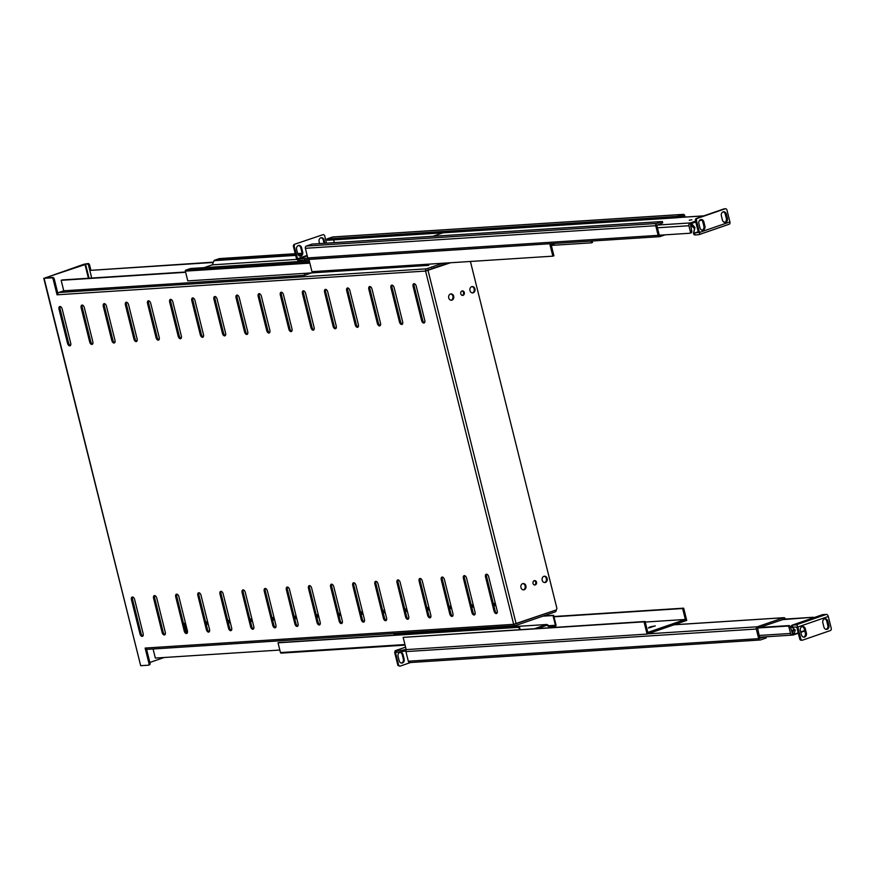 <?xml version="1.0" encoding="UTF-8"?>
<svg xmlns="http://www.w3.org/2000/svg" width="875" height="875" viewBox="0 0 875 875"><rect width="100%" height="100%" fill="white"/><g stroke="black" fill="none" stroke-linecap="round" stroke-linejoin="round"><path stroke-width="1.31" d="M474.939 288.87A3.183 2.592 -93.7 0 1 472.664 292.906A3.183 2.592 -93.7 0 1 469.984 290.588A3.183 2.592 -93.7 0 1 472.248 286.552A3.183 2.592 -93.7 0 1 474.939 288.87M471.855 286.617A3.183 2.592 -93.7 0 1 474.141 288.925A3.183 2.592 -93.7 0 1 472.259 292.895M464.319 292.545A2.275 1.848 -93.7 0 1 460.775 293.759A2.275 1.848 -93.7 0 1 464.319 292.545M462.011 290.959A2.275 1.848 -93.7 0 1 462.295 295.389M453.688 296.209A3.183 2.592 -93.7 0 1 451.423 300.234A3.183 2.592 -93.7 0 1 448.733 297.916A3.183 2.592 -93.7 0 1 451.008 293.891A3.183 2.592 -93.7 0 1 453.688 296.209M450.614 293.945A3.183 2.592 -93.7 0 1 452.9 296.253A3.183 2.592 -93.7 0 1 451.019 300.223M542.194 580.234A3.183 2.592 86.3 0 0 544.873 582.553A3.183 2.592 86.3 0 0 547.148 578.517A3.183 2.592 86.3 0 0 544.469 576.198A3.183 2.592 86.3 0 0 542.194 580.234M544.48 582.542A3.183 2.592 86.3 0 0 546.361 578.572A3.183 2.592 86.3 0 0 544.075 576.264M532.995 583.406A2.275 1.848 86.3 0 0 536.528 582.181A2.275 1.848 86.3 0 0 532.995 583.406M534.505 585.036A2.275 1.848 86.3 0 0 534.22 580.606M520.953 587.562A3.183 2.592 86.3 0 0 523.633 589.881A3.183 2.592 86.3 0 0 525.908 585.845A3.183 2.592 86.3 0 0 523.228 583.527A3.183 2.592 86.3 0 0 520.953 587.562M523.239 589.87A3.183 2.592 86.3 0 0 525.12 585.9A3.183 2.592 86.3 0 0 522.834 583.592M496.967 613.167A2.723 1.542 71 0 1 495.097 610.684L486.587 576.559A2.723 1.542 71 0 1 486.806 574.241M496.267 613.572A2.723 1.542 71 0 1 494.036 611.056L485.527 576.92A2.723 1.542 71 0 1 486.216 574.241A2.723 1.542 71 0 1 488.688 576.723L497.197 610.848A2.723 1.542 71 0 1 496.497 613.528A2.723 1.542 71 0 1 496.267 613.572M474.841 614.6A2.723 1.542 71 0 1 472.959 612.117L464.461 577.981A2.723 1.542 71 0 1 464.68 575.663M474.141 615.005A2.723 1.542 71 0 1 471.898 612.478L463.389 578.353A2.723 1.542 71 0 1 464.089 575.673A2.723 1.542 71 0 1 466.55 578.145L475.059 612.27A2.723 1.542 71 0 1 474.37 614.95A2.723 1.542 71 0 1 474.141 615.005M452.714 616.022A2.723 1.542 71 0 1 450.833 613.539L442.323 579.414A2.723 1.542 71 0 1 442.553 577.084M452.014 616.427A2.723 1.542 71 0 1 449.772 613.9L441.262 579.775A2.723 1.542 71 0 1 441.952 577.095A2.723 1.542 71 0 1 444.423 579.578L452.933 613.703A2.723 1.542 71 0 1 452.244 616.383A2.723 1.542 71 0 1 452.014 616.427M430.588 617.444A2.723 1.542 71 0 1 428.706 614.961L420.197 580.836A2.723 1.542 71 0 1 420.416 578.517M429.877 617.848A2.723 1.542 71 0 1 427.645 615.333L419.136 581.208A2.723 1.542 71 0 1 419.825 578.517A2.723 1.542 71 0 1 422.297 581L430.806 615.125A2.723 1.542 71 0 1 430.117 617.805A2.723 1.542 71 0 1 429.877 617.848M408.461 618.877A2.723 1.542 71 0 1 406.58 616.394L398.07 582.258A2.723 1.542 71 0 1 398.289 579.939M407.75 619.281A2.723 1.542 71 0 1 405.519 616.755L397.009 582.63A2.723 1.542 71 0 1 397.698 579.95A2.723 1.542 71 0 1 400.17 582.422L408.68 616.547A2.723 1.542 71 0 1 407.991 619.237A2.723 1.542 71 0 1 407.75 619.281M386.334 620.298A2.723 1.542 71 0 1 384.453 617.816L375.944 583.691A2.723 1.542 71 0 1 376.163 581.372M385.623 620.703A2.723 1.542 71 0 1 383.392 618.177L374.883 584.052A2.723 1.542 71 0 1 375.572 581.372A2.723 1.542 71 0 1 378.044 583.855L386.553 617.98A2.723 1.542 71 0 1 385.864 620.659A2.723 1.542 71 0 1 385.623 620.703M364.197 621.72A2.723 1.542 71 0 1 362.327 619.237L353.817 585.113A2.723 1.542 71 0 1 354.036 582.794M363.497 622.125A2.723 1.542 71 0 1 361.266 619.609L352.756 585.484A2.723 1.542 71 0 1 353.445 582.805A2.723 1.542 71 0 1 355.917 585.277L364.427 619.402A2.723 1.542 71 0 1 363.727 622.081A2.723 1.542 71 0 1 363.497 622.125M342.07 623.153A2.723 1.542 71 0 1 340.189 620.67L331.691 586.534A2.723 1.542 71 0 1 331.909 584.216M341.37 623.558A2.723 1.542 71 0 1 339.128 621.031L330.619 586.906A2.723 1.542 71 0 1 331.319 584.227A2.723 1.542 71 0 1 333.78 586.698L342.289 620.834A2.723 1.542 71 0 1 341.6 623.514A2.723 1.542 71 0 1 341.37 623.558M319.944 624.575A2.723 1.542 71 0 1 318.062 622.092L309.553 587.967A2.723 1.542 71 0 1 309.783 585.648M319.244 624.98A2.723 1.542 71 0 1 317.002 622.453L308.492 588.328A2.723 1.542 71 0 1 309.181 585.648A2.723 1.542 71 0 1 311.653 588.131L320.163 622.256A2.723 1.542 71 0 1 319.473 624.936A2.723 1.542 71 0 1 319.244 624.98M297.817 625.997A2.723 1.542 71 0 1 295.936 623.514L287.427 589.389A2.723 1.542 71 0 1 287.645 587.07M297.106 626.413A2.723 1.542 71 0 1 294.875 623.886L286.366 589.761A2.723 1.542 71 0 1 287.055 587.081A2.723 1.542 71 0 1 289.527 589.553L298.036 623.678A2.723 1.542 71 0 1 297.347 626.358A2.723 1.542 71 0 1 297.106 626.413M275.691 627.43A2.723 1.542 71 0 1 273.809 624.947L265.3 590.811A2.723 1.542 71 0 1 265.519 588.492M274.98 627.834A2.723 1.542 71 0 1 272.748 625.308L264.239 591.183A2.723 1.542 71 0 1 264.928 588.503A2.723 1.542 71 0 1 267.4 590.975L275.909 625.111A2.723 1.542 71 0 1 275.22 627.791A2.723 1.542 71 0 1 274.98 627.834M253.564 628.852A2.723 1.542 71 0 1 251.683 626.369L243.173 592.244A2.723 1.542 71 0 1 243.392 589.925M252.853 629.256A2.723 1.542 71 0 1 250.622 626.741L242.113 592.605A2.723 1.542 71 0 1 242.802 589.925A2.723 1.542 71 0 1 245.273 592.408L253.783 626.533A2.723 1.542 71 0 1 253.094 629.212A2.723 1.542 71 0 1 252.853 629.256M231.427 630.273A2.723 1.542 71 0 1 229.556 627.791L221.047 593.666A2.723 1.542 71 0 1 221.266 591.347M230.727 630.689A2.723 1.542 71 0 1 228.495 628.163L219.986 594.038A2.723 1.542 71 0 1 220.675 591.358A2.723 1.542 71 0 1 223.147 593.83L231.656 627.955A2.723 1.542 71 0 1 230.956 630.634A2.723 1.542 71 0 1 230.727 630.689M209.3 631.706A2.723 1.542 71 0 1 207.419 629.223L198.909 595.098A2.723 1.542 71 0 1 199.139 592.769M208.6 632.111A2.723 1.542 71 0 1 206.358 629.584L197.848 595.459A2.723 1.542 71 0 1 198.548 592.78A2.723 1.542 71 0 1 201.009 595.252L209.519 629.388A2.723 1.542 71 0 1 208.83 632.067A2.723 1.542 71 0 1 208.6 632.111M185.314 625.614L187.184 633.117A2.723 1.542 71 0 1 185.292 630.645L176.783 596.52A2.723 1.542 71 0 1 177.002 594.202M186.473 633.533A2.723 1.542 71 0 1 184.231 631.017L175.722 596.881A2.723 1.542 71 0 1 176.411 594.202A2.723 1.542 71 0 1 178.883 596.684L187.392 630.809A2.723 1.542 71 0 1 186.703 633.489A2.723 1.542 71 0 1 186.473 633.533M165.047 634.55A2.723 1.542 71 0 1 163.166 632.067L154.656 597.942A2.723 1.542 71 0 1 154.875 595.623M164.336 634.966A2.723 1.542 71 0 1 162.105 632.439L153.595 598.314A2.723 1.542 71 0 1 154.284 595.634A2.723 1.542 71 0 1 156.756 598.106L165.266 632.231A2.723 1.542 71 0 1 164.577 634.911A2.723 1.542 71 0 1 164.336 634.966M414.367 283.719A2.723 1.542 -109 0 0 414.148 286.037L422.658 320.163A2.723 1.542 -109 0 0 424.539 322.645M421.597 320.534A2.723 1.542 -109 0 0 423.828 323.061A2.723 1.542 -109 0 0 424.069 323.006A2.723 1.542 -109 0 0 424.758 320.327L416.248 286.202A2.723 1.542 -109 0 0 413.777 283.73A2.723 1.542 -109 0 0 413.088 286.409L421.597 320.534L422.658 320.163M392.241 285.141A2.723 1.542 -109 0 0 392.022 287.459L400.531 321.595A2.723 1.542 -109 0 0 402.413 324.078M399.47 321.956A2.723 1.542 -109 0 0 401.702 324.483A2.723 1.542 -109 0 0 401.942 324.439A2.723 1.542 -109 0 0 402.631 321.759L394.122 287.623A2.723 1.542 -109 0 0 391.65 285.152A2.723 1.542 -109 0 0 390.961 287.831L399.47 321.956L400.531 321.595M370.114 286.573A2.723 1.542 -109 0 0 369.895 288.892L378.405 323.017A2.723 1.542 -109 0 0 380.275 325.5M377.344 323.389A2.723 1.542 -109 0 0 379.575 325.905A2.723 1.542 -109 0 0 379.805 325.861A2.723 1.542 -109 0 0 380.505 323.181L371.995 289.056A2.723 1.542 -109 0 0 369.523 286.573A2.723 1.542 -109 0 0 368.834 289.253L377.344 323.389L378.405 323.017M347.988 287.995A2.723 1.542 -109 0 0 347.769 290.314L356.278 324.439A2.723 1.542 -109 0 0 358.148 326.922M355.206 324.811A2.723 1.542 -109 0 0 357.448 327.337A2.723 1.542 -109 0 0 357.678 327.283A2.723 1.542 -109 0 0 358.367 324.603L349.858 290.478A2.723 1.542 -109 0 0 347.397 288.006A2.723 1.542 -109 0 0 346.697 290.686L355.206 324.811L356.278 324.439M325.861 289.417A2.723 1.542 -109 0 0 325.631 291.747L334.141 325.872A2.723 1.542 -109 0 0 336.022 328.355M333.08 326.233A2.723 1.542 -109 0 0 335.322 328.759A2.723 1.542 -109 0 0 335.552 328.716A2.723 1.542 -109 0 0 336.241 326.036L327.731 291.9A2.723 1.542 -109 0 0 325.259 289.428A2.723 1.542 -109 0 0 324.57 292.108L333.08 326.233L334.141 325.872M303.723 290.85A2.723 1.542 -109 0 0 303.505 293.169L312.014 327.294A2.723 1.542 -109 0 0 313.895 329.777M310.953 327.666A2.723 1.542 -109 0 0 313.184 330.181A2.723 1.542 -109 0 0 313.425 330.137A2.723 1.542 -109 0 0 314.114 327.458L305.605 293.333A2.723 1.542 -109 0 0 303.133 290.85A2.723 1.542 -109 0 0 302.444 293.53L310.953 327.666L312.014 327.294M281.597 292.272A2.723 1.542 -109 0 0 281.378 294.591L289.888 328.716A2.723 1.542 -109 0 0 291.769 331.209M288.827 329.087A2.723 1.542 -109 0 0 291.058 331.614A2.723 1.542 -109 0 0 291.298 331.559A2.723 1.542 -109 0 0 291.987 328.88L283.478 294.755A2.723 1.542 -109 0 0 281.006 292.283A2.723 1.542 -109 0 0 280.317 294.963L288.827 329.087L289.888 328.716M259.47 293.694A2.723 1.542 -109 0 0 259.252 296.023L267.761 330.148A2.723 1.542 -109 0 0 269.642 332.631M266.7 330.509A2.723 1.542 -109 0 0 268.931 333.036A2.723 1.542 -109 0 0 269.172 332.992A2.723 1.542 -109 0 0 269.861 330.312L261.352 296.177A2.723 1.542 -109 0 0 258.88 293.705A2.723 1.542 -109 0 0 258.191 296.384L266.7 330.509L267.761 330.148M237.344 295.127A2.723 1.542 -109 0 0 237.125 297.445L245.634 331.57A2.723 1.542 -109 0 0 247.505 334.053M244.573 331.942A2.723 1.542 -109 0 0 246.805 334.458A2.723 1.542 -109 0 0 247.034 334.414A2.723 1.542 -109 0 0 247.734 331.734L239.225 297.609A2.723 1.542 -109 0 0 236.753 295.127A2.723 1.542 -109 0 0 236.064 297.806L244.573 331.942L245.634 331.57M215.217 296.548A2.723 1.542 -109 0 0 214.998 298.867L223.508 332.992A2.723 1.542 -109 0 0 225.378 335.486M222.436 333.364A2.723 1.542 -109 0 0 224.678 335.891A2.723 1.542 -109 0 0 224.908 335.836A2.723 1.542 -109 0 0 225.597 333.156L217.087 299.031A2.723 1.542 -109 0 0 214.627 296.559A2.723 1.542 -109 0 0 213.927 299.239L222.436 333.364L223.508 332.992M193.091 297.97A2.723 1.542 -109 0 0 192.861 300.3L201.37 334.425A2.723 1.542 -109 0 0 203.252 336.908M200.309 334.786A2.723 1.542 -109 0 0 202.552 337.312A2.723 1.542 -109 0 0 202.781 337.269A2.723 1.542 -109 0 0 203.47 334.589L194.961 300.464A2.723 1.542 -109 0 0 192.489 297.981A2.723 1.542 -109 0 0 191.8 300.661L200.309 334.786L201.37 334.425M170.953 299.403A2.723 1.542 -109 0 0 170.734 301.722L179.244 335.847A2.723 1.542 -109 0 0 181.125 338.33M178.183 336.219A2.723 1.542 -109 0 0 180.414 338.734A2.723 1.542 -109 0 0 180.655 338.691A2.723 1.542 -109 0 0 181.344 336.011L172.834 301.886A2.723 1.542 -109 0 0 170.362 299.403A2.723 1.542 -109 0 0 169.673 302.083L178.183 336.219L179.244 335.847M148.827 300.825A2.723 1.542 -109 0 0 148.608 303.144L157.117 337.28A2.723 1.542 -109 0 0 158.998 339.762M156.056 337.641A2.723 1.542 -109 0 0 158.287 340.167A2.723 1.542 -109 0 0 158.528 340.112A2.723 1.542 -109 0 0 159.217 337.433L150.708 303.308A2.723 1.542 -109 0 0 148.236 300.836A2.723 1.542 -109 0 0 147.547 303.516L156.056 337.641L157.117 337.28M126.7 302.258A2.723 1.542 -109 0 0 126.481 304.577L134.991 338.702A2.723 1.542 -109 0 0 136.872 341.184M133.93 339.062A2.723 1.542 -109 0 0 136.161 341.589A2.723 1.542 -109 0 0 136.402 341.545A2.723 1.542 -109 0 0 137.091 338.866L128.581 304.741A2.723 1.542 -109 0 0 126.109 302.258A2.723 1.542 -109 0 0 125.42 304.938L133.93 339.062L134.991 338.702M104.573 303.68A2.723 1.542 -109 0 0 104.355 305.998L112.864 340.123A2.723 1.542 -109 0 0 114.734 342.606M111.803 340.495A2.723 1.542 -109 0 0 114.034 343.011A2.723 1.542 -109 0 0 114.264 342.967A2.723 1.542 -109 0 0 114.964 340.288L106.455 306.163A2.723 1.542 -109 0 0 103.983 303.68A2.723 1.542 -109 0 0 103.294 306.37L111.803 340.495L112.864 340.123M82.447 305.102A2.723 1.542 -109 0 0 82.228 307.42L90.727 341.556A2.723 1.542 -109 0 0 92.608 344.039M89.666 341.917A2.723 1.542 -109 0 0 91.908 344.444A2.723 1.542 -109 0 0 92.137 344.4A2.723 1.542 -109 0 0 92.827 341.709L84.317 307.584A2.723 1.542 -109 0 0 81.856 305.112A2.723 1.542 -109 0 0 81.156 307.792L89.666 341.917L90.727 341.556M60.32 306.534A2.723 1.542 -109 0 0 60.091 308.853L68.6 342.978A2.723 1.542 -109 0 0 70.481 345.461M67.539 343.339A2.723 1.542 -109 0 0 69.781 345.866A2.723 1.542 -109 0 0 70.011 345.822A2.723 1.542 -109 0 0 70.7 343.142L62.191 309.017A2.723 1.542 -109 0 0 59.719 306.534A2.723 1.542 -109 0 0 59.03 309.214L67.539 343.339L68.6 342.978M142.92 635.983A2.723 1.542 71 0 1 141.039 633.5L132.53 599.375A2.723 1.542 71 0 1 132.748 597.045M142.209 636.388A2.723 1.542 71 0 1 139.978 633.861L131.469 599.736A2.723 1.542 71 0 1 132.158 597.056A2.723 1.542 71 0 1 134.63 599.528L143.139 633.664A2.723 1.542 71 0 1 142.45 636.344A2.723 1.542 71 0 1 142.209 636.388M51.734 277.812L52.795 277.441A1.816 1.028 71 0 1 54.294 279.125L53.233 279.497A1.816 1.028 -109 0 0 51.734 277.812L44.1 278.305L140.689 665.689L148.323 665.197A1.816 1.028 -109 0 0 148.477 665.175A1.816 1.028 -109 0 0 148.947 663.381L150.008 663.02L146.519 649.02M150.008 663.02A1.816 1.028 71 0 1 149.548 664.803A1.816 1.028 71 0 1 149.384 664.836L148.619 665.098M52.795 277.441L45.248 277.834L88.167 263.539A1.816 1.028 71 0 1 89.655 265.223L90.858 270.058M54.294 279.125L57.881 293.53M148.947 663.381L145.119 648.069L145.917 648.014A1.816 1.477 86.3 0 0 147.766 649.283M53.233 279.497L57.05 294.809L425.589 271.064A1.816 1.477 -93.7 0 1 426.573 268.822L442.728 263.244M44.1 278.305L84.109 264.195L88.167 263.539M149.866 662.452L164.216 657.497M430.117 269.577L428.159 269.697M185.566 271.994L62.213 279.945L61.152 280.306L63.777 290.806L58.811 292.512A1.816 1.477 86.3 0 0 57.838 294.755M447.803 262.927L425.589 271.064L450.548 262.741M495.556 604.286L493.533 604.417M473.43 605.719L471.406 605.85M451.303 607.141L449.269 607.272M429.177 608.562L427.142 608.694M407.039 609.995L405.016 610.127M384.913 611.417L382.889 611.548M362.786 612.839L360.762 612.97M340.659 614.272L338.636 614.403M318.533 615.694L316.498 615.825M296.395 617.116L294.372 617.247M274.269 618.548L272.245 618.68M252.142 619.97L250.119 620.102M230.016 621.392L227.992 621.523M207.889 622.825L205.866 622.956M185.763 624.247L183.728 624.378M495.884 605.598L493.861 605.73M473.758 607.031L471.734 607.163M451.631 608.453L449.597 608.584M429.494 609.875L427.47 610.006M407.367 611.308L405.344 611.439M385.241 612.73L383.217 612.861M363.114 614.152L361.091 614.283M340.988 615.584L338.964 615.716M318.861 617.006L316.827 617.138M296.723 618.428L294.7 618.559M274.597 619.861L272.573 619.992M252.47 621.283L250.447 621.414M230.344 622.705L228.32 622.836M208.217 624.137L206.194 624.269M186.091 625.559L184.056 625.691M185.008 623.306A1.816 1.477 86.3 0 0 184.363 623.35L183.542 623.623M470.411 261.461L556.773 607.841A1.816 1.477 86.3 0 1 555.789 610.083L513.669 624.323A1.816 1.477 -93.7 0 0 515.517 625.581L555.177 611.898A1.816 1.477 -93.7 0 0 556.194 609.864M514.817 624.137L554.203 610.63M57.794 294.547L57.05 294.809M140.689 665.689L43.75 278.25M89.655 265.223L88.594 265.584L91.7 278.042L89.83 270.408L213.281 262.456M88.594 265.584A1.816 1.028 -109 0 0 87.106 263.911M426.65 270.692L449.761 262.795M298.506 245.503A3.183 2.592 -93.7 0 1 300.792 247.811L301.886 252.186A3.183 2.592 -93.7 0 1 300.169 256.113A3.183 2.592 -93.7 0 1 300.005 256.156M300.956 256.058A3.183 2.592 -93.7 0 1 300.398 256.167A3.183 2.592 -93.7 0 1 297.719 253.848L296.625 249.473A3.183 2.592 -93.7 0 1 298.9 245.448A3.183 2.592 -93.7 0 1 301.58 247.767L302.673 252.142A3.183 2.592 -93.7 0 1 300.956 256.058M293.945 244.475L323.345 234.555L293.945 244.475L293.311 245.93L294.098 245.886L297.686 259.208L307.814 258.048M660.013 235.167L659.203 234.981L656.797 225.345L662.714 222.841L662.386 221.528L656.72 223.475A1.816 1.477 -93.7 0 0 655.736 225.717L658.142 235.342A1.816 1.477 -93.7 0 0 659.991 236.6L665.098 234.839M308.273 258.825L308.973 259.219M308.394 259.306L304.992 260.072L304.664 258.759M293.311 245.93L296.527 258.836L298.014 260.52L304.992 260.072M309.619 259.175A1.816 1.477 86.3 0 1 307.77 257.917L305.375 248.292A1.816 1.477 86.3 0 1 306.348 246.05L312.014 244.092L662.386 221.528M683.977 217.131L683.32 215.731L677.578 217.7L677.25 216.388L326.889 238.962L332.555 237.016A1.816 1.477 86.3 0 1 333.2 236.972M677.578 217.7L327.217 240.275L326.889 238.962M685.114 217.055L684.764 215.698A1.816 1.477 -93.7 0 0 682.916 214.441L677.25 216.388M294.098 245.886L294.733 244.431M319.583 243.611L319.113 241.719A3.183 2.592 -93.7 0 1 321.387 237.683A3.183 2.592 -93.7 0 1 324.067 240.002L324.877 243.272M320.994 237.748A3.183 2.592 -93.7 0 1 323.28 240.056L324.089 243.316M323.345 234.555L324.548 235.375L326.484 243.162M333.648 239.859L334.338 242.659M691.841 219.756L689.303 220.216L691.841 219.756M703.205 230.081A3.183 2.592 86.3 0 0 704.922 226.166L703.85 221.845A3.183 2.592 86.3 0 0 701.159 219.527A3.183 2.592 86.3 0 0 698.895 223.562L699.967 227.872A3.183 2.592 86.3 0 0 702.647 230.191A3.183 2.592 86.3 0 0 703.205 230.081M700.645 219.625A3.183 2.592 -93.7 0 1 702.789 221.911L703.872 226.231A3.183 2.592 -93.7 0 1 702.155 230.147A3.183 2.592 -93.7 0 1 702.122 230.158M725.692 222.327A3.183 2.592 86.3 0 0 727.409 218.4L726.327 214.091A3.183 2.592 86.3 0 0 723.647 211.772A3.183 2.592 86.3 0 0 721.372 215.797L722.444 220.117A3.183 2.592 86.3 0 0 725.134 222.436A3.183 2.592 86.3 0 0 725.692 222.327M723.122 211.87A3.183 2.592 -93.7 0 1 725.277 214.156L726.348 218.477A3.183 2.592 -93.7 0 1 724.642 222.392A1.816 1.214 18.8 0 0 723.57 221.78L723.341 221.714M698.895 234.664A2.275 1.291 -109 0 1 698.698 234.708L695.013 234.948A2.275 1.291 71 0 1 693.919 234.369L693.842 234.281A1.816 1.214 -161.2 0 1 693.514 233.297L694.498 228.747L690.561 224.7L690.342 222.939A2.275 1.291 -109 0 1 691.436 223.519L694.936 227.467L693.952 232.006A1.816 1.214 18.8 0 0 694.28 232.991L698.414 232.498L695.461 220.642A1.816 1.477 -93.7 0 1 696.434 218.411L697.495 218.334A1.816 1.477 86.3 0 0 696.511 220.577L699.464 232.433A2.275 1.291 -109 0 1 698.895 234.664L729.345 224.164A2.275 1.291 71 0 1 729.148 224.197L699.07 234.577M443.002 232.816L432.884 236.305M442.542 235.692L444.303 235.572M694.498 228.747L694.936 227.467M729.345 224.164A2.275 1.291 71 0 0 729.914 221.922L726.961 210.066A1.816 1.477 86.3 0 0 725.113 208.808L697.495 218.334M724.697 208.83A1.816 1.477 -93.7 0 0 724.052 208.873L696.434 218.411M690.616 226.439L692.355 226.33M659.334 235.211L689.708 233.253A1.816 1.028 -109 0 0 689.861 233.22A1.816 1.028 -109 0 0 690.32 231.438L688.909 225.75A2.275 1.848 -93.7 0 1 690.134 222.95L656.797 225.105M690.561 224.7L691.742 230.945A1.816 1.028 71 0 1 691.283 232.739A1.816 1.028 71 0 1 691.119 232.772L690.003 233.155M399.963 652.411A3.183 2.592 -93.7 0 1 402.248 654.719L403.342 659.094A3.183 2.592 -93.7 0 1 401.461 663.064M399.798 652.466A3.183 2.592 -93.7 0 1 400.356 652.345A3.183 2.592 -93.7 0 1 403.036 654.664L404.13 659.039A3.183 2.592 -93.7 0 1 401.855 663.075A3.183 2.592 -93.7 0 1 399.175 660.756L398.081 656.381A3.183 2.592 -93.7 0 1 399.798 652.466M405.88 650.836L402.609 651.569L402.281 650.256L405.683 649.502L405.934 650.519M410.605 662.506L399.897 666.203L398.694 665.383L395.478 652.477L402.609 651.569M765.319 636.847L759.762 638.291L757.597 628.108L784.131 619.139M398.694 665.383L397.906 665.438L394.68 652.531L395.303 650.716L402.281 650.256M756.295 629.038L758.691 638.662L408.33 661.227L405.923 651.602L756.295 629.038A1.816 1.477 -93.7 0 1 757.28 626.795L783.475 617.75A1.816 1.477 -93.7 0 1 785.323 619.019L785.345 619.062M765.92 636.814L766.216 637.962L760.55 639.92A1.816 1.477 -93.7 0 1 758.691 638.662M399.897 666.203L397.906 665.438M406.044 650.202L405.858 649.436M406.503 649.589A1.816 1.477 86.3 0 0 405.923 651.602M397.053 651.93L395.631 652.028M405.584 647.139L395.139 650.738L405.584 647.161M408.33 661.227A1.816 1.477 86.3 0 0 410.178 662.495M793.942 629.77L791.612 630.536L793.8 630.186M824.556 618.844A3.183 2.592 86.3 0 0 822.839 622.759L823.911 627.08A3.183 2.592 86.3 0 0 826.602 629.398A3.183 2.592 86.3 0 0 828.877 625.362L827.794 621.053A3.183 2.592 86.3 0 0 825.114 618.734A3.183 2.592 86.3 0 0 824.556 618.844A3.183 2.592 -93.7 0 1 826.744 621.119L827.816 625.439A3.183 2.592 -93.7 0 1 826.066 629.366M802.069 626.598A3.183 2.592 86.3 0 0 800.362 630.525L801.434 634.834A3.183 2.592 86.3 0 0 804.114 637.153A3.183 2.592 86.3 0 0 806.389 633.128L805.317 628.808A3.183 2.592 86.3 0 0 802.627 626.489A3.183 2.592 86.3 0 0 802.069 626.598M794.161 629.114L792.356 633.281L790.552 627.266L789.141 627.758A1.816 1.028 -109 0 0 787.642 626.073L757.958 627.987M792.564 627.78L791.602 626.697A1.816 0.886 -41.5 0 1 791.547 626.642A1.816 0.886 -41.5 0 1 791.492 625.931L792.542 627.123A1.816 0.886 138.5 0 0 792.597 627.834A1.816 0.886 138.5 0 0 792.652 627.889L795.309 630.044L793.855 634.298A2.275 1.291 -109 0 1 793.286 634.966A2.275 1.291 -109 0 1 793.089 635.009L792.87 635.02A2.275 1.848 -93.7 0 1 790.552 633.445L759.052 635.469M791.492 625.931L791.525 625.833A2.275 1.291 71 0 1 792.105 625.177A2.275 1.291 71 0 1 792.302 625.133L795.987 624.892L826.427 614.392A2.275 1.291 71 0 1 828.297 616.492L831.25 628.348A1.816 1.477 86.3 0 1 830.266 630.591L802.659 640.117A1.816 1.477 86.3 0 1 800.8 638.859L797.847 627.003A2.275 1.291 -109 0 0 795.987 624.892M792.542 627.123L796.797 627.069L799.75 638.925L800.8 638.859M826.427 614.392L822.741 614.622A2.275 1.291 -109 0 0 822.544 614.666A2.275 1.291 -109 0 0 822.369 614.753M802.113 626.587A3.183 2.592 -93.7 0 1 804.256 628.873L805.339 633.194A3.183 2.592 -93.7 0 1 803.589 637.12M801.598 640.183A1.816 1.477 -93.7 0 1 799.75 638.925M759.369 627.495L789.064 625.581A1.816 1.028 71 0 1 790.552 627.266M783.453 619.183L813.138 617.269A1.816 1.028 71 0 1 813.914 617.641M782.031 619.675L813.138 617.269M812.503 618.133A1.816 1.028 -109 0 0 811.716 617.761M789.141 627.758L790.552 633.445M792.269 633.281L792.87 635.02M648.419 627.987L650.584 626.752L655.298 625.898L648.419 627.987M644.033 621.841L403.145 637.361L645.094 621.48L644.033 621.841L647.084 634.091L686.733 620.408L683.681 608.158L553.897 616.514M647.084 634.091L406.197 649.611L403.145 637.361M645.094 621.48L647.817 632.417L685.344 619.456L645.236 622.048M685.344 619.456L682.62 608.519L553.973 616.809M683.681 608.158L682.62 608.519M395.095 633.391L395.511 635.075M424.823 632.341L424.616 631.488M425.961 632.264L425.753 631.411M153.07 648.977L155.345 658.066L279.825 650.048M393.958 633.467L394.384 635.152M519.477 629.562L518.908 627.298L519.509 627.091L520.111 629.53M519.509 627.091L278.622 642.611L278.02 642.819L280.459 652.575A0.777 0.634 86.3 0 0 281.247 653.111L405.081 645.127L281.105 653.133M537.764 628.392L546.853 625.253L550.277 627.583M534.888 628.578L546.667 624.509A0.777 0.634 86.3 0 1 547.148 624.586L550.616 626.948L555.428 625.286L548.811 625.713M551.316 627.517L555.614 626.03A0.777 0.634 86.3 0 0 556.03 625.078L553.602 615.322L543.353 615.978M555.428 625.286L553 615.53L542.752 616.186M518.908 627.298L278.02 642.819M553.602 615.322L553 615.53M309.466 259.23L308.919 259.427L311.97 271.677L552.858 256.156L553.919 255.784L551.184 244.847L555.428 243.381M550.353 243.709L308.919 259.427M591.008 241.095L591.445 242.834L551.327 245.416M591.445 242.834L592.506 242.473L592.145 241.019M549.795 243.906L552.858 256.156M305.32 273.317L306.447 273.241M185.642 272.289L61.152 280.306M304.183 273.394L304.653 275.286L63.777 290.806M304.653 275.286L311.522 272.913M213.423 262.15L89.83 270.408M219.537 258.606A0.777 0.634 86.3 0 0 219.264 258.628L214.452 260.28A0.777 0.634 86.3 0 0 214.08 260.652L212.242 264.852L204.192 267.63M190.859 268.505A0.777 0.634 86.3 0 0 190.586 268.516L185.763 270.178A0.777 0.634 86.3 0 0 185.347 271.13L187.786 280.886L428.663 265.366L429.012 264.13M296.723 259.405L212.242 264.852M428.367 264.173L428.663 265.366M494.036 611.056L495.097 610.684M471.898 612.478L472.959 612.117M449.772 613.9L450.833 613.539M427.645 615.333L428.706 614.961M405.519 616.755L406.58 616.394M383.392 618.177L384.453 617.816M361.266 619.609L362.327 619.237M339.128 621.031L340.189 620.67M317.002 622.453L318.062 622.092M294.875 623.886L295.936 623.514M272.748 625.308L273.809 624.947M250.622 626.741L251.683 626.369M228.495 628.163L229.556 627.791M206.358 629.584L207.419 629.223M184.231 631.017L185.292 630.645M162.105 632.439L163.166 632.067M139.978 633.861L141.039 633.5M425.589 271.064L513.669 624.323L145.917 648.014M84.908 264.152L88.419 278.25M431.703 268.483L433.661 268.352M433.639 267.805L435.597 267.684M58.811 292.512L426.573 268.822M495.316 603.312L493.292 603.444L495.305 603.269M473.189 604.734L471.155 604.866L473.178 604.691M451.052 606.167L449.028 606.288L451.041 606.123M428.925 607.589L426.902 607.72M406.798 609.011L404.775 609.142M382.637 610.531L384.661 610.4L382.648 610.575M360.5 611.953L362.534 611.822L360.511 611.997M338.373 613.375L340.408 613.244L338.384 613.419M318.281 614.72L316.258 614.852M296.155 616.142L294.131 616.273M274.028 617.564L272.005 617.695M251.902 618.997L249.878 619.128M229.775 620.419L227.741 620.55M207.648 621.841L205.614 621.972M185.511 623.273L184.363 623.35M89.064 278.206L85.52 264.009M516.141 623.766L428.061 270.506M131.469 599.736L132.53 599.375M59.03 309.214L60.091 308.853M81.156 307.792L82.228 307.42M103.294 306.37L104.355 305.998M125.42 304.938L126.481 304.577M147.547 303.516L148.608 303.144M169.673 302.083L170.734 301.722M191.8 300.661L192.861 300.3M213.927 299.239L214.998 298.867M236.064 297.806L237.125 297.445M258.191 296.384L259.252 296.023M280.317 294.963L281.378 294.591M302.444 293.53L303.505 293.169M324.57 292.108L325.631 291.747M346.697 290.686L347.769 290.314M368.834 289.253L369.895 288.892M390.961 287.831L392.022 287.459M413.088 286.409L414.148 286.037M153.595 598.314L154.656 597.942M175.722 596.881L176.783 596.52M197.848 595.459L198.909 595.098M219.986 594.038L221.047 593.666M242.113 592.605L243.173 592.244M264.239 591.183L265.3 590.811M286.366 589.761L287.427 589.389M308.492 588.328L309.553 587.967M330.619 586.906L331.691 586.534M352.756 585.484L353.817 585.113M374.883 584.052L375.944 583.691M397.009 582.63L398.07 582.258M419.136 581.208L420.197 580.836M441.262 579.775L442.323 579.414M463.389 578.353L464.461 577.981M485.527 576.92L486.587 576.559M297.686 259.208L307.267 255.905M306.348 246.05L656.72 223.475M305.375 248.292L655.736 225.717M307.77 257.917L658.142 235.342M682.916 214.441L332.555 237.016M301.58 247.767L300.792 247.811M302.673 252.142L301.886 252.186M324.067 240.002L323.28 240.056M307.147 255.402L297.314 258.792M683.703 216.07L682.019 216.169M703.872 226.231L704.922 226.166M726.348 218.477L727.409 218.4M695.581 221.134L690.342 222.939M703.642 215.917L677.95 217.58M693.842 234.281L694.28 232.991M698.228 231.744L694.356 233.078M701.564 220.03L699.234 220.828M695.8 222.009L691.436 223.519L690.998 224.809M693.514 233.297L693.952 232.006M695.013 234.948L694.575 233.198L698.272 231.919M725.277 214.156L726.327 214.091M702.789 221.911L703.85 221.845M695.461 220.642L696.511 220.577M724.052 208.873L725.113 208.808M729.914 221.922L699.464 232.433M691.742 230.945L690.32 231.438M657.409 227.784L688.909 225.75M403.036 654.664L402.248 654.719M647.795 633.85L757.28 626.795M783.475 617.75L673.991 624.805M404.13 659.039L403.342 659.094M790.541 627.233L791.984 627.134M793.461 634.878L798.317 633.194M800.811 632.341L804.781 630.962L800.822 632.362M792.805 633.117L793.855 634.298L798.219 632.8M800.713 631.936L804.683 630.569M822.741 614.622L792.302 625.133L792.728 626.883M805.339 633.194L806.389 633.128M804.256 628.873L805.317 628.808M827.816 625.439L828.877 625.362M826.744 621.119L827.794 621.053M797.847 627.003L828.297 616.492M789.064 625.581L787.642 626.073M790.355 626.697L791.525 626.62M649.02 627.288L649.173 627.9M650.584 626.752L650.781 627.572M546.667 624.509L395.314 634.266M404.939 644.547L280.459 652.575M301.995 253.291L297.653 253.575M295.247 253.728L219.264 258.628M301.678 254.669L298.156 254.887M295.586 255.062L214.452 260.28M301.481 255.019L298.386 255.216M295.662 255.391L214.08 260.652M190.717 268.494L309.269 260.859L190.586 268.516M309.608 262.205L185.763 270.178M309.837 263.113L185.347 271.13M515.2 625.647L147.448 649.348M428.914 607.545L426.891 607.677M406.788 608.967L404.764 609.098M318.27 614.677L316.247 614.808M296.144 616.098L294.12 616.23M274.017 617.52L271.994 617.652M251.891 618.953L249.867 619.084M229.764 620.375L227.73 620.506M207.638 621.797L205.603 621.928M185.5 623.23L184.691 623.284M149.548 664.803L148.477 665.175M683.233 214.375L332.872 236.95M309.302 259.241L659.673 236.666M724.38 208.808L725.43 208.742M691.283 232.739L689.861 233.22M678.147 217.503L703.839 215.852M760.233 639.986L409.861 662.561M674.144 624.75L783.792 617.684M791.547 626.642L792.597 627.834M792.105 625.177L822.544 614.666M801.281 640.248L802.331 640.183M759.489 637.219L792.466 635.097M793.286 634.966L798.328 633.227M546.798 624.488L395.303 634.244M301.995 253.269L297.642 253.553M295.247 253.706L219.395 258.595"/></g></svg>
